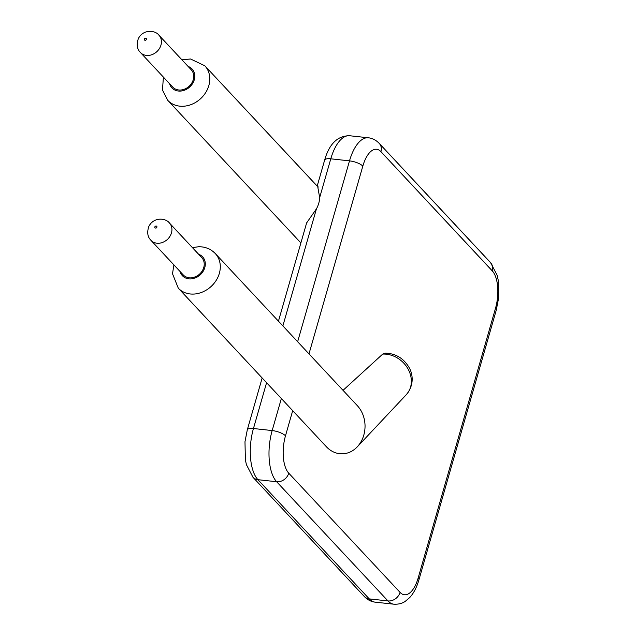 <?xml version="1.0" encoding="UTF-8"?>
<svg xmlns="http://www.w3.org/2000/svg" width="636" height="636" viewBox="0 0 636 636"><rect width="100%" height="100%" fill="white"/><g stroke="black" fill="none" stroke-linecap="round" stroke-linejoin="round"><path stroke-width="0.95" d="M278.449 321.18L306.632 222.902L316.442 208.846A25.337 21.155 -43 0 0 319.693 197.494C317.809 187.644 317.3 184.209 318.175 187.175M382.713 354.085A25.337 21.386 43.2 0 1 383.468 354.061A25.337 21.386 43.2 0 1 407.978 368.864A25.337 21.386 43.2 0 1 406.253 394.733C414.752 384.708 412.677 373.292 408.821 367.059C403.311 358.076 395.449 353.433 385.249 353.147L382.713 354.085L343.035 390.345M406.253 394.733L357.313 446.814C352.972 451.314 347.932 453.659 342.176 453.834C336.484 453.842 331.428 451.703 327.015 447.418L178.295 288.18A25.337 21.155 137 0 0 211.255 286.351A25.337 21.155 137 0 0 215.334 253.597C210.914 249.01 205.38 246.72 198.718 246.72L192.43 247.635M357.313 446.814C362.417 441.153 365 434.173 365.056 425.866C364.841 417.876 362.281 411.158 357.376 405.704L215.334 253.597M169.454 223.029L201.747 257.604A12.672 10.574 137 0 1 202.2 270.96A12.672 10.574 137 0 1 189.178 277.789A12.672 10.574 137 0 1 183.224 274.903L150.939 240.321C147.56 236.974 146.86 232.355 148.832 226.456C153.809 216.542 166.028 218.14 169.454 223.029A12.672 10.574 137 0 1 169.907 236.385A12.672 10.574 137 0 1 156.893 243.214A12.672 10.574 137 0 1 150.939 240.321M158.96 35.218L191.245 69.801A12.672 10.574 137 0 1 191.698 83.157A12.672 10.574 137 0 1 178.676 89.978A12.672 10.574 137 0 1 172.73 87.092L140.437 52.518C137.066 49.171 136.358 44.544 138.33 38.653C143.315 28.731 155.526 30.329 158.96 35.218A12.672 10.574 137 0 1 159.405 48.575A12.672 10.574 137 0 1 146.391 55.404A12.672 10.574 137 0 1 140.437 52.518M262.159 377.991L247.293 429.849A10.526 3.379 16 0 1 253.454 428.513A38.987 17.426 96.2 0 0 257.922 479.687L276.644 481.738A38.987 17.426 -83.8 0 1 272.168 430.564A10.526 3.379 16 0 1 285.485 435.819L292.695 410.665M247.293 429.849L244.979 441.734L245.393 459.971L246.418 464.662L252.977 477.286A10.526 8.785 -43 0 0 257.922 479.687L369.238 598.889L387.96 600.933L276.644 481.738A10.526 8.785 -43 0 0 288.752 473.176A28.461 12.72 -83.8 0 1 285.485 435.819M266.579 382.729L253.454 428.513L272.168 430.564L281.351 398.541M252.977 477.286L364.293 596.489A10.526 8.785 -43 0 0 369.238 598.889A38.987 17.426 96.2 0 0 375.176 602.157L393.899 604.2A38.987 17.426 -83.8 0 1 387.96 600.933A10.526 8.785 -43 0 0 400.06 592.378L288.752 473.176M316.442 208.846L282.869 325.918M297.64 341.731L349.506 160.86L330.792 158.809A10.526 3.379 16 0 0 324.622 160.145C329.289 143.8 337.637 135.667 349.673 135.746A38.987 17.426 96.2 0 0 330.792 158.809L319.693 197.494M393.899 604.2C400.942 604.574 404.703 601.712 405.196 601.394L409.727 597.554C413.718 593.173 416.795 587.251 418.941 579.801A10.526 3.379 -164 0 0 418.186 577.917A28.461 12.72 -83.8 0 1 400.06 592.378M308.985 353.878L362.822 166.115A28.461 12.72 -83.8 0 1 380.94 151.662L492.256 270.864A28.461 12.72 -83.8 0 1 495.524 308.214L418.186 577.917M349.673 135.746L368.395 137.789A38.987 17.426 -83.8 0 0 349.506 160.86A10.526 3.379 16 0 1 362.822 166.115M324.622 160.145L317.181 186.102L204.832 65.786A25.337 21.155 137 0 1 206.501 91.187A25.337 21.155 137 0 1 182.492 106.276A25.337 21.155 137 0 1 167.793 100.377L162.466 90.018L163.412 77.115M418.941 579.801L496.279 310.098A10.526 3.379 -164 0 0 495.524 308.214M368.395 137.789C372.442 138.227 376.067 140.111 379.279 143.45A10.526 8.785 137 0 1 380.94 151.662M379.279 143.45L490.587 262.652A10.526 8.785 137 0 1 492.256 270.864M198.599 254.233A13.825 11.535 137 0 1 200.364 274.688A13.825 11.535 137 0 1 180.083 271.532M188.097 66.43A13.825 11.535 137 0 1 194.099 80.351A13.825 11.535 137 0 1 179.901 91.099A13.825 11.535 137 0 1 169.581 83.721M155.574 228.093A1.153 0.962 137 0 1 155.136 226.424A1.153 0.962 137 0 1 156.909 226.615A1.153 0.962 137 0 1 155.574 228.093M145.072 40.283A1.153 0.962 137 0 1 144.634 38.613A1.153 0.962 137 0 1 146.407 38.804A1.153 0.962 137 0 1 145.072 40.283M364.293 596.489C367.497 599.835 371.13 601.72 375.176 602.157M300.892 242.904L167.793 100.377M496.279 310.098L498.584 298.212L498.179 279.967L497.145 275.277L490.587 262.652M173.914 264.926L172.499 273.734L178.295 288.18M181.936 59.824L190.554 58.989L204.832 65.786"/></g></svg>
